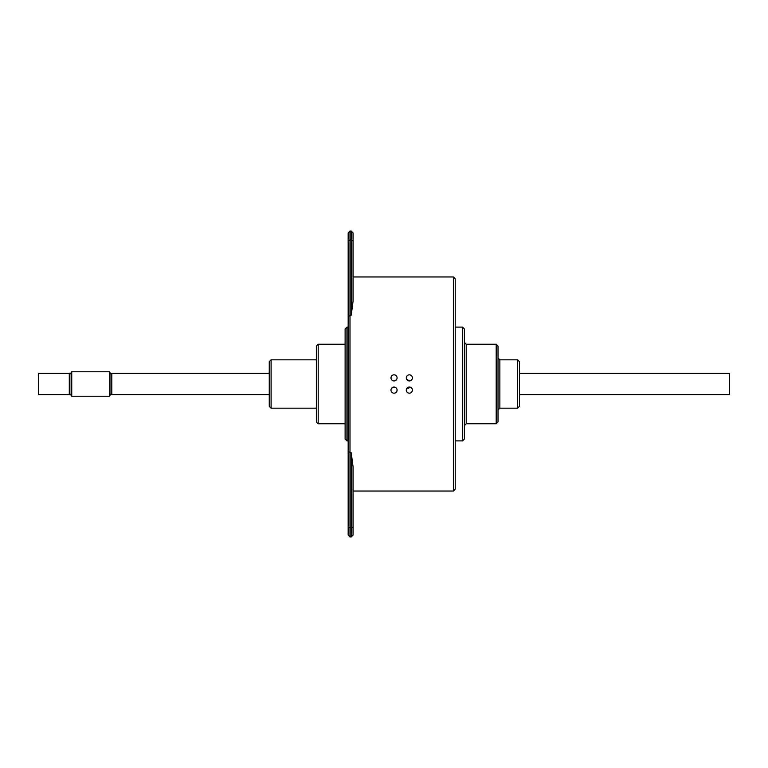 <?xml version="1.0" encoding="UTF-8"?>
<svg xmlns="http://www.w3.org/2000/svg" width="768" height="768" viewBox="0 0 768 768"><rect width="100%" height="100%" fill="white"/><g stroke="black" fill="none" stroke-linecap="round" stroke-linejoin="round"><path stroke-width="1.15" d="M269.261 373.296L111.802 373.296L111.802 394.704L269.261 394.704M519.437 373.296L729.6 373.296L729.6 394.704L519.437 394.704M69.293 373.296L69.293 394.704L38.4 394.704L38.4 373.296L69.293 373.296M71.741 396.23L71.741 371.77L71.126 372.374L71.126 395.626L71.741 396.23L109.354 396.23L109.354 371.77L71.741 371.77M109.354 396.23L109.968 395.626L109.968 372.374L109.354 371.77M394.042 393.178A3.062 3.062 0 0 1 391.392 388.589A3.062 3.062 0 0 1 396.691 388.589A3.062 3.062 0 0 1 394.042 393.178M391.882 387.955L395.213 387.293M396.826 391.373L397.104 390.115M409.334 393.178A3.062 3.062 0 0 1 406.685 388.589A3.062 3.062 0 0 1 411.984 388.589A3.062 3.062 0 0 1 409.334 393.178M406.512 388.944L410.506 387.293M412.118 391.373L412.397 390.115M409.334 380.938A3.062 3.062 0 0 1 406.685 376.358A3.062 3.062 0 0 1 411.984 376.358A3.062 3.062 0 0 1 409.334 380.938L406.512 379.056M394.042 380.938A3.062 3.062 0 0 1 391.392 376.358A3.062 3.062 0 0 1 396.691 376.358A3.062 3.062 0 0 1 394.042 380.938M396.864 379.056L395.213 380.707M391.258 376.627L390.989 377.885M271.094 359.837L269.261 361.67L269.261 406.33L271.094 408.163L271.094 359.837L316.358 359.837M318.192 344.237L316.358 346.08L316.358 421.92L318.192 423.763L318.192 344.237L345.11 344.237M346.944 327.11L345.11 328.944L345.11 439.056L346.944 440.89L346.944 327.11L348.163 327.11M348.163 240.989L349.997 239.818L349.997 231.072L348.163 232.906L348.163 535.094L349.997 536.928L349.997 239.818L351.226 239.818L351.226 315.197L353.059 301.258L353.059 232.906L351.226 231.072L351.226 239.818L353.059 240.989M455.213 316.378L455.213 278.794L453.379 276.96L453.379 491.04L455.213 489.206L455.213 316.378M348.163 451.622L351.226 452.803L353.059 466.742L353.059 527.011L351.226 528.182L351.226 536.928L349.997 536.928M351.226 452.803L351.226 528.182L348.163 527.011M351.226 536.928L353.059 535.094L353.059 527.011M464.39 425.597L466.224 423.763L466.224 344.237L464.39 342.403M464.39 384L464.39 328.944L462.547 327.11L462.547 440.89L464.39 439.056L464.39 384M466.224 344.237L496.195 344.237L496.195 423.763L466.224 423.763M498.029 409.997L499.862 408.163L499.862 359.837L498.029 358.003M496.195 423.763L498.029 421.92L498.029 346.08L496.195 344.237M499.862 359.837L517.603 359.837L517.603 408.163L499.862 408.163M517.603 408.163L519.437 406.33L519.437 361.67L517.603 359.837M348.163 316.378L351.226 315.197M111.802 373.718L109.968 373.718M111.802 394.282L109.968 394.282M71.126 373.718L69.293 373.718M71.126 394.282L69.293 394.282M271.094 408.163L316.358 408.163M318.192 423.763L345.11 423.763M346.944 440.89L348.163 440.89M353.059 491.04L453.379 491.04M353.059 276.96L453.379 276.96M455.213 440.89L462.547 440.89M455.213 327.11L462.547 327.11M349.997 231.072L351.226 231.072"/></g></svg>
